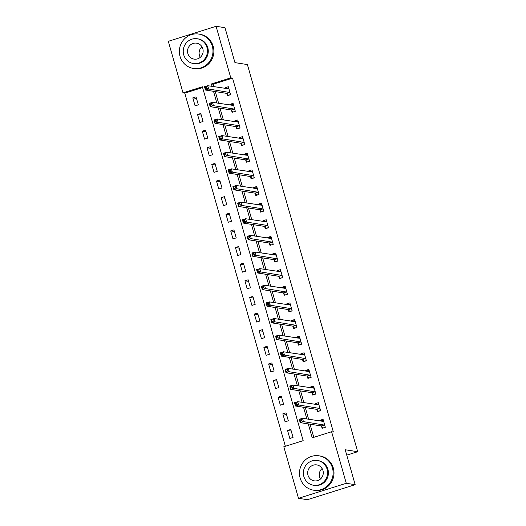 <?xml version="1.0" encoding="UTF-8"?>
<svg xmlns="http://www.w3.org/2000/svg" width="526" height="526" viewBox="0 0 526 526"><rect width="100%" height="100%" fill="white"/><g stroke="black" fill="none" stroke-linecap="round" stroke-linejoin="round"><path stroke-width="0.79" d="M216.094 26.3L224.996 27.694L234.944 62.62L247.398 64.573L357.68 451.716L345.22 449.763L355.168 484.683L307.394 499.7L298.498 498.306L283.81 446.752L303.18 440.663L202.372 86.783L183.002 92.865L168.32 41.317L216.094 26.3L230.782 77.855L211.413 83.943L212.109 86.389M202.595 87.553L184.784 93.148L285.368 446.258M184.784 93.148L183.002 92.865M293.054 437.435L290.786 429.453L287.558 430.472L289.826 438.454L293.054 437.435M288.32 420.807L286.045 412.825L282.817 413.837L285.092 421.819L288.32 420.807M283.58 404.178L281.311 396.196L278.083 397.209L280.351 405.191L283.58 404.178M278.846 387.544L276.571 379.562L273.342 380.581L275.617 388.563L278.846 387.544M274.105 370.915L271.837 362.933L268.608 363.946L270.877 371.935L274.105 370.915M269.371 354.287L267.096 346.305L263.868 347.318L266.143 355.3L269.371 354.287M264.637 337.659L262.362 329.677L259.134 330.69L261.409 338.672L264.637 337.659M259.897 321.024L257.622 313.042L254.393 314.061L256.668 322.043L259.897 321.024M255.163 304.396L252.888 296.414L249.659 297.427L251.934 305.415L255.163 304.396M250.422 287.768L248.147 279.786L244.919 280.799L247.194 288.781L250.422 287.768M245.688 271.14L243.413 263.158L240.185 264.17L242.46 272.152L245.688 271.14M240.947 254.505L238.672 246.523L235.444 247.542L237.719 255.524L240.947 254.505M236.213 237.877L233.939 229.895L230.71 230.907L232.985 238.896L236.213 237.877M231.473 221.249L229.198 213.267L225.97 214.279L228.245 222.261L231.473 221.249M226.739 204.621L224.464 196.639L221.236 197.651L223.511 205.633L226.739 204.621M221.998 187.986L219.723 180.004L216.495 181.023L218.77 189.005L221.998 187.986M217.264 171.358L214.989 163.376L211.761 164.388L214.036 172.377L217.264 171.358M212.524 154.729L210.249 146.747L207.02 147.76L209.295 155.742L212.524 154.729M207.79 138.101L205.515 130.119L202.286 131.132L204.561 139.114L207.79 138.101M203.049 121.467L200.781 113.484L197.552 114.504L199.821 122.486L203.049 121.467M198.315 104.838L196.04 96.856L192.812 97.869L195.087 105.858L198.315 104.838M308.256 423.903L312.22 437.823L331.59 431.734L333.366 432.017L232.564 78.131L213.194 84.219L213.891 86.672M215.292 91.59L218.625 103.3M220.026 108.218L223.366 119.928M224.766 124.846L228.1 136.563M229.5 141.481L232.84 153.191M234.241 158.109L237.574 169.819M238.975 174.737L242.315 186.447M243.716 191.365L247.049 203.082M248.45 208L251.79 219.71M253.19 224.628L256.524 236.338M257.924 241.256L261.264 252.967M262.665 257.885L265.998 269.601M267.399 274.519L270.739 286.229M272.139 291.148L275.473 302.858M276.873 307.776L280.213 319.486M281.614 324.404L284.947 336.121M286.348 341.039L289.688 352.749M291.088 357.667L294.422 369.377M295.822 374.295L299.156 386.005M300.563 390.923L303.897 402.64M305.297 407.558L308.63 419.268M310.031 424.186L313.779 437.33M321.498 426.139L322.109 428.302L325.338 427.29L323.063 419.307L319.834 420.32L320.045 421.056M316.757 409.511L317.375 411.674L320.604 410.661L318.329 402.679L315.1 403.692L315.311 404.428M312.023 392.883L312.635 395.046L315.863 394.033L313.588 386.051L310.36 387.064L310.57 387.8M307.283 376.254L307.901 378.418L311.129 377.398L308.854 369.416L305.626 370.435L305.836 371.172M302.549 359.62L303.16 361.783L306.388 360.77L304.12 352.788L300.892 353.801L301.096 354.537M297.808 342.991L298.426 345.155L301.654 344.142L299.379 336.16L296.151 337.173L296.362 337.909M293.074 326.363L293.686 328.526L296.914 327.514L294.645 319.532L291.417 320.544L291.621 321.281M288.333 309.735L288.952 311.898L292.18 310.879L289.905 302.897L286.677 303.916L286.887 304.653M283.599 293.1L284.211 295.264L287.439 294.251L285.171 286.269L281.943 287.281L282.153 288.018M278.859 276.472L279.477 278.635L282.705 277.623L280.43 269.641L277.202 270.653L277.412 271.39M274.125 259.844L274.743 262.007L277.971 260.995L275.696 253.013L272.468 254.025L272.678 254.762M269.384 243.216L270.002 245.379L273.231 244.36L270.956 236.378L267.727 237.397L267.938 238.133M264.65 226.581L265.268 228.744L268.497 227.732L266.222 219.75L262.993 220.762L263.204 221.499M259.91 209.953L260.528 212.116L263.756 211.104L261.481 203.121L258.253 204.134L258.463 204.87M255.176 193.325L255.794 195.488L259.022 194.475L256.747 186.493L253.519 187.506L253.729 188.242M250.435 176.697L251.053 178.86L254.282 177.841L252.007 169.859L248.778 170.878L248.989 171.614M245.701 160.062L246.319 162.225L249.548 161.212L247.273 153.23L244.044 154.243L244.255 154.979M240.961 143.434L241.579 145.597L244.807 144.584L242.532 136.602L239.304 137.615L239.514 138.351M236.227 126.805L236.845 128.969L240.073 127.956L237.798 119.974L234.57 120.987L234.78 121.723M231.486 110.171L232.104 112.34L235.332 111.321L233.057 103.339L229.829 104.358L230.04 105.095M226.752 93.543L227.37 95.706L230.598 94.693L228.323 86.711L225.095 87.724L225.306 88.46M346.759 455.148L357.68 451.716M355.168 484.683L346.272 483.289L298.498 498.306M232.564 78.131L230.782 77.855M331.59 431.734L346.272 483.289M213.51 91.307L216.85 103.024M218.251 107.942L221.584 119.652M222.985 124.57L226.325 136.28M227.725 141.198L231.059 152.908M232.459 157.826L235.799 169.543M237.2 174.461L240.533 186.171M241.934 191.089L245.274 202.799M246.674 207.717L250.008 219.427M251.408 224.346L254.748 236.062M256.149 240.98L259.482 252.69M260.883 257.608L264.216 269.319M265.623 274.237L268.957 285.947M270.357 290.865L273.691 302.582M275.091 307.5L278.432 319.21M279.832 324.128L283.166 335.838M284.566 340.756L287.906 352.466M289.307 357.384L292.64 369.101M294.041 374.019L297.381 385.729M298.781 390.647L302.115 402.357M303.515 407.275L306.855 418.985M213.194 84.219L211.413 83.943M322.372 420.721L319.834 420.32M291.24 431.044L287.558 430.472M196.494 98.447L192.812 97.869M201.228 115.082L197.552 114.504M205.968 131.71L202.286 131.132M210.702 148.339L207.02 147.76M215.443 164.967L211.761 164.388M220.177 181.601L216.495 181.023M224.918 198.23L221.236 197.651M229.652 214.858L225.97 214.279M234.392 231.486L230.71 230.907M239.126 248.121L235.444 247.542M243.867 264.749L240.185 264.17M248.601 281.377L244.919 280.799M253.341 298.005L249.659 297.427M258.075 314.64L254.393 314.061M262.816 331.268L259.134 330.69M267.55 347.896L263.868 347.318M272.29 364.525L268.608 363.946M277.024 381.159L273.342 380.581M281.765 397.787L278.083 397.209M286.499 414.416L282.817 413.837M317.632 404.093L315.1 403.692M312.898 387.458L310.36 387.064M308.164 370.83L305.626 370.435M303.423 354.202L300.892 353.801M298.689 337.574L296.151 337.173M293.949 320.939L291.417 320.544M289.215 304.311L286.677 303.916M284.474 287.683L281.943 287.281M279.74 271.054L277.202 270.653M274.999 254.42L272.468 254.025M270.265 237.791L267.727 237.397M265.525 221.163L262.993 220.762M260.791 204.535L258.253 204.134M256.05 187.9L253.519 187.506M251.316 171.272L248.778 170.878M246.576 154.644L244.044 154.243M241.842 138.016L239.304 137.615M237.101 121.381L234.57 120.987M232.367 104.753L229.829 104.358M227.626 88.125L225.095 87.724M323.457 427.881L325.272 427.059M320.998 421.208L323.378 420.405M322.918 427.796L321.268 425.948L300.201 422.641L299.255 419.314L302.483 418.302L323.681 421.471M301.332 419.531L302.483 418.302L303.43 421.628L300.201 422.641L300.418 421.267L301.714 420.859L301.332 419.531L300.044 419.939L300.418 421.267M324.726 425.126L303.43 421.628L301.714 420.859M299.255 419.314L300.044 419.939M318.723 411.253L320.538 410.425M316.257 404.579L318.638 403.777M318.184 411.168L316.534 409.32L295.461 406.013L294.514 402.686L297.742 401.673L318.947 404.842M296.598 402.903L297.742 401.673L298.689 405L295.461 406.013L295.684 404.639L296.973 404.231L296.598 402.903L295.303 403.31L295.684 404.639M319.986 408.498L298.689 405L296.973 404.231M294.514 402.686L295.303 403.31M313.983 394.618L315.797 393.796M311.524 387.945L313.904 387.143M313.443 394.539L311.793 392.692L290.727 389.385L289.78 386.058L293.008 385.045L314.206 388.214M291.858 386.275L293.008 385.045L293.955 388.366L290.727 389.385L290.944 388.01L292.239 387.603L291.858 386.275L290.569 386.676L290.944 388.01M315.252 391.863L293.955 388.366L292.239 387.603M289.78 386.058L290.569 386.676M309.249 377.99L311.063 377.168M306.783 371.317L309.163 370.514M308.709 377.905L307.059 376.057L285.986 372.75L285.039 369.43L288.268 368.41L309.472 371.58M287.124 369.64L288.268 368.41L289.215 371.737L285.986 372.75L286.21 371.376L287.498 370.975L287.124 369.64L285.828 370.048L286.21 371.376M310.511 375.235L289.215 371.737L287.498 370.975M285.039 369.43L285.828 370.048M304.508 361.362L306.323 360.54M302.049 354.688L304.429 353.886M303.969 361.277L302.318 359.429L281.252 356.122L280.305 352.795L283.534 351.782L304.732 354.951M282.383 353.012L283.534 351.782L284.481 355.109L281.252 356.122L281.469 354.748L282.764 354.34L282.383 353.012L281.094 353.419L281.469 354.748M305.777 358.607L284.481 355.109L282.764 354.34M280.305 352.795L281.094 353.419M320.433 479.048A8.074 7.798 98.9 0 1 322.09 468.508M300.155 478.075A17.397 16.806 -81.1 0 0 313.595 490.193A17.397 16.806 -81.1 0 0 332.439 467.93A17.397 16.806 -81.1 0 0 318.993 455.812A17.397 16.806 -81.1 0 0 300.155 478.075M313.595 490.193L314.489 490.331A17.397 16.806 -81.1 0 0 333.326 468.068A17.397 16.806 -81.1 0 0 319.88 455.95L318.993 455.812M317.421 460.493L318.237 460.625A12.525 12.105 98.9 0 1 327.915 469.35A12.525 12.105 98.9 0 1 314.351 485.38L313.535 485.248A12.525 12.105 -81.1 0 0 327.1 469.218A12.525 12.105 -81.1 0 0 317.421 460.493A12.525 12.105 -81.1 0 0 303.857 476.523A12.525 12.105 -81.1 0 0 313.535 485.248M322.964 470.52A8.074 7.798 -81.1 0 0 316.731 464.899A8.074 7.798 -81.1 0 0 307.986 475.228A8.074 7.798 -81.1 0 0 314.226 480.849A8.074 7.798 -81.1 0 0 322.964 470.52M200.301 57.314A8.074 7.798 98.9 0 1 201.951 46.781M180.024 56.341A17.397 16.806 -81.1 0 0 193.463 68.459A17.397 16.806 -81.1 0 0 212.3 46.196A17.397 16.806 -81.1 0 0 198.861 34.078A17.397 16.806 -81.1 0 0 180.024 56.341M193.463 68.459L194.357 68.597A17.397 16.806 -81.1 0 0 213.194 46.334A17.397 16.806 -81.1 0 0 199.749 34.216L198.861 34.078M197.283 38.76L198.105 38.891A12.525 12.105 98.9 0 1 207.783 47.616A12.525 12.105 98.9 0 1 194.219 63.646L193.404 63.514A12.525 12.105 -81.1 0 0 206.961 47.485A12.525 12.105 -81.1 0 0 197.283 38.76A12.525 12.105 -81.1 0 0 183.719 54.789A12.525 12.105 -81.1 0 0 193.404 63.514M202.832 48.786A8.074 7.798 -81.1 0 0 196.593 43.165A8.074 7.798 -81.1 0 0 187.854 53.494A8.074 7.798 -81.1 0 0 194.094 59.116A8.074 7.798 -81.1 0 0 202.832 48.786M299.774 344.734L301.589 343.905M297.308 338.06L299.695 337.258M299.235 344.648L297.584 342.801L276.512 339.494L275.565 336.167L278.793 335.154L299.998 338.323M277.649 336.384L278.793 335.154L279.74 338.481L276.512 339.494L276.735 338.119L278.024 337.712L277.649 336.384L276.354 336.791L276.735 338.119M301.036 341.979L279.74 338.481L278.024 337.712M275.565 336.167L276.354 336.791M295.04 328.099L296.848 327.277M292.574 321.425L294.954 320.623M294.494 328.02L292.844 326.173L271.778 322.865L270.831 319.538L274.059 318.526L295.257 321.695M272.909 319.755L274.059 318.526L275.006 321.846L271.778 322.865L271.995 321.491L273.29 321.084L272.909 319.755L271.62 320.156L271.995 321.491M296.302 325.344L275.006 321.846L273.29 321.084M270.831 319.538L271.62 320.156M290.299 311.471L292.114 310.649M287.834 304.797L290.22 303.995M289.76 311.385L288.11 309.538L267.037 306.231L266.09 302.91L269.319 301.891L290.523 305.06M268.175 303.121L269.319 301.891L270.265 305.218L267.037 306.231L267.261 304.856L268.549 304.455L268.175 303.121L266.879 303.528L267.261 304.856M291.562 308.716L270.265 305.218L268.549 304.455M266.09 302.91L266.879 303.528M285.565 294.843L287.374 294.014M283.1 288.169L285.48 287.367M285.02 294.757L283.376 292.91L262.303 289.602L261.356 286.275L264.585 285.263L285.782 288.432M263.434 286.492L264.585 285.263L265.531 288.59L262.303 289.602L262.527 288.228L263.815 287.821L263.434 286.492L262.145 286.9L262.527 288.228M286.828 292.088L265.531 288.59L263.815 287.821M261.356 286.275L262.145 286.9M280.825 278.215L282.64 277.386M278.359 271.541L280.746 270.739M280.286 278.129L278.635 276.281L257.562 272.974L256.616 269.647L259.844 268.635L281.048 271.804M258.7 269.864L259.844 268.635L260.791 271.962L257.562 272.974L257.786 271.6L259.075 271.192L258.7 269.864L257.405 270.272L257.786 271.6M282.087 275.46L260.791 271.962L259.075 271.192M256.616 269.647L257.405 270.272M276.091 261.58L277.899 260.758M273.625 254.906L276.005 254.104M275.545 261.501L273.901 259.653L252.828 256.346L251.882 253.019L255.11 252.007L276.308 255.176M253.959 253.236L255.11 252.007L256.057 255.327L252.828 256.346L253.052 254.972L254.341 254.564L253.959 253.236L252.671 253.637L253.052 254.972M277.353 258.825L256.057 255.327L254.341 254.564M251.882 253.019L252.671 253.637M271.35 244.952L273.165 244.13M268.891 238.278L271.271 237.476M270.811 244.866L269.161 243.019L248.088 239.711L247.141 236.391L250.369 235.372L271.574 238.541M249.225 236.601L250.369 235.372L251.316 238.699L248.088 239.711L248.311 238.337L249.6 237.936L249.225 236.601L247.93 237.009L248.311 238.337M272.613 242.197L251.316 238.699L249.6 237.936M247.141 236.391L247.93 237.009M266.616 228.323L268.424 227.495M264.151 221.65L266.531 220.848M266.071 228.238L264.427 226.39L243.354 223.083L242.407 219.756L245.635 218.744L266.833 221.913M244.485 219.973L245.635 218.744L246.582 222.071L243.354 223.083L243.577 221.709L244.866 221.301L244.485 219.973L243.196 220.381L243.577 221.709M267.879 225.569L246.582 222.071L244.866 221.301M242.407 219.756L243.196 220.381M261.876 211.695L263.69 210.867M259.417 205.022L261.797 204.22M261.337 211.61L259.686 209.762L238.613 206.455L237.667 203.128L240.895 202.115L262.099 205.285M239.751 203.345L240.895 202.115L241.842 205.442L238.613 206.455L238.837 205.081L240.132 204.673L239.751 203.345L238.456 203.753L238.837 205.081M263.138 208.94L241.842 205.442L240.132 204.673M237.667 203.128L238.456 203.753M257.142 195.061L258.95 194.239M254.676 188.387L257.056 187.585M256.596 194.982L254.952 193.134L233.879 189.827L232.933 186.5L236.161 185.487L257.365 188.656M235.01 186.717L236.161 185.487L237.108 188.808L233.879 189.827L234.103 188.453L235.392 188.045L235.01 186.717L233.722 187.118L234.103 188.453M258.404 192.306L237.108 188.808L235.392 188.045M232.933 186.5L233.722 187.118M252.401 178.432L254.216 177.61M249.942 171.759L252.322 170.957M251.862 178.347L250.212 176.499L229.139 173.192L228.192 169.872L231.42 168.853L252.625 172.022M230.276 170.082L231.42 168.853L232.367 172.18L229.139 173.192L229.362 171.818L230.658 171.417L230.276 170.082L228.988 170.49L229.362 171.818M253.663 175.677L232.367 172.18L230.658 171.417M228.192 169.872L228.988 170.49M247.667 161.804L249.475 160.976M245.201 155.131L247.582 154.328M247.121 161.719L245.478 159.871L224.405 156.564L223.458 153.237L226.686 152.224L247.891 155.394M225.536 153.454L226.686 152.224L227.633 155.551L224.405 156.564L224.628 155.19L225.917 154.782L225.536 153.454L224.247 153.862L224.628 155.19M248.93 159.049L227.633 155.551L225.917 154.782M223.458 153.237L224.247 153.862M242.927 145.176L244.741 144.348M240.467 138.502L242.848 137.7M242.387 145.091L240.737 143.243L219.671 139.936L218.717 136.609L221.946 135.596L243.15 138.765M220.802 136.826L221.946 135.596L222.899 138.923L219.671 139.936L219.888 138.562L221.183 138.154L220.802 136.826L219.513 137.233L219.888 138.562M244.189 142.421L222.899 138.923L221.183 138.154M218.717 136.609L219.513 137.233M238.193 128.541L240.007 127.719M235.727 121.868L238.107 121.065M237.647 128.462L236.003 126.615L214.93 123.308L213.983 119.981L217.212 118.968L238.416 122.137M216.061 120.198L217.212 118.968L218.159 122.288L214.93 123.308L215.154 121.933L216.442 121.526L216.061 120.198L214.772 120.599L215.154 121.933M239.455 125.786L218.159 122.288L216.442 121.526M213.983 119.981L214.772 120.599M233.452 111.913L235.267 111.091M230.993 105.239L233.373 104.437M232.913 111.828L231.262 109.98L210.196 106.673L209.243 103.352L212.471 102.333L233.675 105.502M211.327 103.563L212.471 102.333L213.424 105.66L210.196 106.673L210.413 105.299L211.708 104.898L211.327 103.563L210.038 103.97L210.413 105.299M234.714 109.158L213.424 105.66L211.708 104.898M209.243 103.352L210.038 103.97M228.718 95.285L230.533 94.456M226.252 88.611L228.632 87.809M228.179 95.199L226.528 93.352L205.456 90.045L204.509 86.718L207.737 85.705L228.941 88.874M206.593 86.935L207.737 85.705L208.684 89.032L205.456 90.045L205.679 88.67L206.968 88.263L206.593 86.935L205.298 87.342L205.679 88.67M229.98 92.53L208.684 89.032L206.968 88.263M204.509 86.718L205.298 87.342M324.66 425.054L321.432 426.067M324.496 424.936L321.268 425.948M319.92 408.419L316.691 409.438M319.762 408.308L316.534 409.32M315.186 391.791L311.957 392.804M315.021 391.673L311.793 392.692M310.445 375.163L307.217 376.175M310.287 375.045L307.059 376.057M305.711 358.535L302.483 359.547M305.547 358.416L302.318 359.429M300.971 341.9L297.742 342.919M300.813 341.788L297.584 342.801M296.237 325.272L293.008 326.284M296.072 325.153L292.844 326.173M291.496 308.644L288.268 309.656M291.338 308.525L288.11 309.538M286.762 292.015L283.534 293.028M286.604 291.897L283.376 292.91M282.021 275.381L278.793 276.4M281.864 275.269L278.635 276.281M277.287 258.753L274.059 259.765M277.13 258.634L273.901 259.653M272.547 242.124L269.319 243.137M272.389 242.006L269.161 243.019M267.813 225.496L264.585 226.509M267.655 225.378L264.427 226.39M263.079 208.861L259.851 209.881M262.915 208.75L259.686 209.762M258.338 192.233L255.11 193.246M258.181 192.115L254.952 193.134M253.604 175.605L250.376 176.618M253.44 175.487L250.212 176.499M248.864 158.977L245.635 159.989M248.706 158.859L245.478 159.871M244.13 142.342L240.901 143.361M243.965 142.224L240.737 143.243M239.389 125.714L236.161 126.727M239.231 125.596L236.003 126.615M234.655 109.086L231.427 110.098M234.491 108.967L231.262 109.98M229.915 92.458L226.686 93.47M229.757 92.339L226.528 93.352"/></g></svg>
